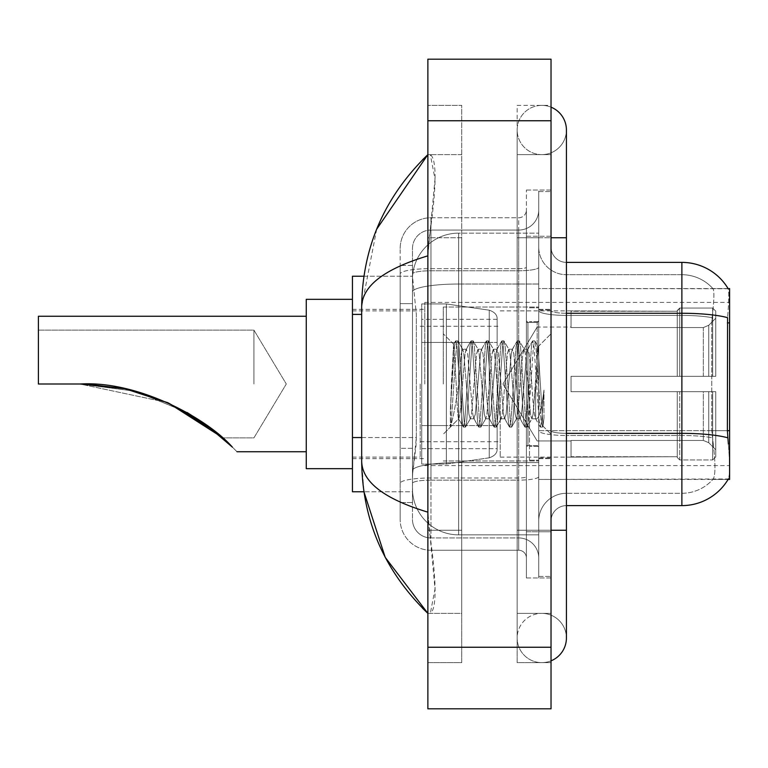 <?xml version="1.0" encoding="UTF-8"?>
<svg xmlns="http://www.w3.org/2000/svg" width="768" height="768" viewBox="0 0 768 768"><rect width="100%" height="100%" fill="white"/><g stroke="black" fill="none" stroke-linecap="round" stroke-linejoin="round"><path stroke-width="0.58" stroke-dasharray="3.84 2.88" d="M729.6 384L729.6 302.41L729.6 384M424.79 384L424.79 302.41L424.79 384M361.68 437.558L416.333 437.558L416.035 445.574L412.666 473.29L416.333 437.558L416.333 314.4L416.333 437.558L352.445 437.558L352.445 491.76L412.579 491.76L412.483 488.678A46.186 46.186 0 0 0 458.659 534.864L538.714 534.864L538.714 284.026L538.714 534.864L458.659 534.864L538.714 534.864L458.659 534.864L458.659 462.595A46.186 8.016 180 0 0 413.03 469.373A46.186 8.016 180 0 1 458.659 462.595L538.714 462.595L538.714 233.136L538.714 462.595L458.659 462.595L458.659 284.026L538.714 284.026L538.714 233.136L538.714 284.026L458.659 284.026L458.659 233.136L538.714 233.136L458.659 233.136A46.186 46.186 0 0 0 412.541 276.874L416.333 314.4L412.541 276.874A46.186 46.186 0 0 1 458.659 233.136L538.714 233.136L458.659 233.136A46.186 46.186 0 0 0 412.483 279.322L412.483 292.042L412.483 279.322A46.186 46.186 0 0 1 458.659 233.136L458.659 534.864A46.186 46.186 0 0 1 412.483 488.678L412.483 479.29L412.579 491.76L363.926 491.76L361.68 461.28L361.68 306.72C362.17 285.994 384.24 269.04 427.872 255.84L427.872 512.16L435.005 589.008L430.33 613.373L427.872 613.373L430.33 613.373C437.002 608.477 436.646 580.762 429.264 530.246L427.872 512.16C384.336 499.037 362.266 482.074 361.68 461.28M412.666 473.29L412.483 479.29L412.666 473.29M551.03 246.989A15.398 15.398 0 0 0 566.419 262.387A15.398 15.398 0 0 1 551.03 246.989L551.03 521.011L551.03 246.989A15.398 15.398 0 0 0 566.419 262.387L566.419 313.267L566.419 262.387L681.878 262.387L681.878 313.267A53.875 9.36 180 0 1 727.584 317.674L727.373 430.666L728.362 444.038C729.907 463.296 729.907 474.941 728.362 478.982L538.714 479.443L538.714 430.666L538.714 479.443L729.6 479.443L729.6 288.557L538.714 288.557L538.714 322.906L538.714 288.557L728.198 288.749C729.13 291.254 728.918 300.893 727.584 317.674C728.918 300.931 729.13 291.293 728.198 288.749A53.875 53.875 0 0 0 728.083 288.557L712.858 288.557L728.083 288.557A53.875 53.875 0 0 1 728.198 288.749M352.445 384L352.445 468.672L352.445 384M727.373 430.666L711.773 430.666L711.773 322.906L711.773 430.666L713.261 444.038L711.773 430.666L727.373 430.666L538.714 430.666L538.714 310.598L538.714 430.675A27.706 4.81 0 0 0 566.419 435.485L566.419 505.613L566.419 435.485A27.706 4.81 0 0 1 538.714 430.675L729.6 430.666M363.926 276.24L412.579 276.24L352.445 276.24L352.445 437.558M551.03 530.246L517.162 530.246L551.03 530.246L538.714 530.246L538.714 576.432L538.714 191.568L538.714 530.246L551.03 530.246L517.162 530.246L517.162 638.006A24.634 24.634 0 0 0 551.03 660.835A24.634 24.634 0 0 1 541.795 662.63A24.634 24.634 0 0 0 551.03 660.835A24.634 24.634 0 0 1 517.162 638.006A24.634 24.634 0 0 1 541.795 613.373A24.634 24.634 0 0 0 517.162 638.006L517.162 237.754L517.162 662.63L551.03 662.63L551.03 191.568L551.03 662.63L517.162 662.63L517.162 105.37L551.03 105.37L551.03 530.246L551.03 105.37L517.162 105.37L517.162 613.373L517.162 530.246L566.419 530.246L541.795 530.246L566.419 530.246L566.419 638.006A24.634 24.634 0 0 0 541.795 613.373A24.634 24.634 0 0 1 566.419 638.006A24.634 24.634 0 0 0 541.795 613.373M566.419 530.246L566.419 237.754L517.162 237.754L541.795 237.754L517.162 237.754L517.162 154.627L517.162 237.754L566.419 237.754L566.419 129.994A24.634 24.634 0 0 1 541.795 154.627A24.634 24.634 0 0 1 517.162 129.994A24.634 24.634 0 0 1 551.03 107.165A24.634 24.634 0 0 0 541.795 105.37A24.634 24.634 0 0 1 551.03 107.165M566.419 129.994A24.634 24.634 0 0 1 541.795 154.627A24.634 24.634 0 0 0 566.419 129.994A24.634 24.634 0 0 1 541.795 154.627A24.634 24.634 0 0 1 517.162 129.994A24.634 24.634 0 0 1 541.795 105.37M538.714 384L538.714 307.027L538.714 384M443.27 384L443.27 307.027L443.27 384M412.483 473.29L412.483 488.678A46.186 46.186 0 0 0 458.659 534.864A46.186 46.186 0 0 1 412.483 488.678L412.483 473.29M427.872 59.184L551.03 59.184L551.03 708.816L427.872 708.816L427.872 59.184M427.872 237.754L427.872 530.246L427.872 105.37L427.872 237.754L461.741 237.754L461.741 662.63L427.872 662.63L427.872 530.246L427.872 662.63L461.741 662.63L461.741 105.37L427.872 105.37L461.741 105.37L461.741 530.246L461.741 237.754L427.872 237.754M538.714 576.432L551.03 576.432L538.714 576.432M538.714 191.568L551.03 191.568L538.714 191.568M517.162 613.373L551.03 613.373L517.162 613.373M517.162 154.627L551.03 154.627L517.162 154.627M461.741 613.373L461.741 530.246L461.741 613.373L430.33 613.373L461.741 613.373M427.872 255.84L435.005 178.992L430.33 154.627L427.872 154.627L430.33 154.627C437.002 159.523 436.646 187.238 429.264 237.754L427.872 255.84L427.872 512.16M461.741 154.627L430.33 154.627L461.741 154.627M376.666 229.219L361.68 306.72M551.03 384L551.03 309.341L551.03 384M529.478 384L529.478 460.205L529.478 384M728.083 479.443L712.858 479.443L728.083 479.443M713.261 444.038C715.526 463.296 715.526 474.95 713.261 478.982A41.568 41.568 0 0 1 681.878 493.296L566.419 493.296L681.878 493.296A41.568 41.568 0 0 0 713.261 478.982C715.526 474.97 715.526 463.315 713.261 444.038M566.419 505.613A15.398 15.398 0 0 0 551.03 521.011A15.398 15.398 0 0 1 566.419 505.613L681.878 505.613A53.875 53.875 0 0 0 728.362 478.982C729.907 474.97 729.907 463.315 728.362 444.038M538.714 246.989L538.714 310.598L538.714 246.989A27.706 27.706 0 0 0 566.419 274.704A27.706 27.706 0 0 1 538.714 246.989A27.706 27.706 0 0 0 566.419 274.704L566.419 435.485L566.419 274.704L681.878 274.704A41.568 41.568 0 0 1 713.03 288.749A41.568 41.568 0 0 0 681.878 274.704L566.419 274.704M538.714 531.782L538.714 190.032L538.714 577.968L538.714 531.782L551.03 531.782L551.03 577.968L551.03 190.032L551.03 531.782L526.397 531.782L526.397 190.032L526.397 577.968L526.397 531.782L538.714 531.782M712.109 317.674C714.096 300.941 714.403 291.302 713.03 288.749C714.403 291.274 714.096 300.912 712.109 317.674L711.773 322.906L712.109 317.674A41.568 7.219 180 0 0 681.878 315.408L681.878 274.704A41.568 41.568 0 0 1 713.03 288.749A41.568 41.568 0 0 0 681.878 274.704L681.878 315.408A41.568 7.219 180 0 1 712.109 317.674M551.03 577.968L538.714 577.968L551.03 577.968M551.03 190.032L538.714 190.032L551.03 190.032M538.714 521.011A27.706 27.706 0 0 1 566.419 493.296A27.706 27.706 0 0 0 538.714 521.011A27.706 27.706 0 0 1 566.419 493.296M412.483 502.531L400.166 502.531L400.166 448.33L400.166 502.531L412.483 502.531L412.483 448.33L412.483 502.531M412.483 248.534A18.47 18.47 0 0 1 430.954 230.054A18.47 18.47 0 0 0 412.483 248.534L412.483 273.974L412.483 248.534A18.47 18.47 0 0 1 430.954 230.054L430.954 537.946A18.47 18.47 0 0 1 412.483 519.466L412.483 273.974L412.483 519.466A18.47 18.47 0 0 0 430.954 537.946L518.698 537.946L518.698 488.678L518.698 550.253L518.698 477.984L518.698 537.946L430.954 537.946L430.954 480.125L518.698 480.125L518.698 488.678L518.698 480.125A20.016 3.475 0 0 0 538.714 476.65L538.714 267.293L538.714 476.65A20.016 3.475 0 0 1 518.698 480.125L518.698 270.768L518.698 480.125L430.954 480.125L430.954 230.054L518.698 230.054A20.016 20.016 0 0 0 538.714 210.048L538.714 267.293L538.714 210.048A20.016 20.016 0 0 1 518.698 230.054L518.698 270.768L518.698 230.054A20.016 20.016 0 0 0 538.714 210.048M400.166 488.678L400.166 519.466L400.166 488.678M430.954 550.253A30.787 30.787 0 0 1 400.166 519.466A30.787 30.787 0 0 0 430.954 550.253L518.698 550.253A7.699 7.699 0 0 1 526.397 557.952L526.397 210.048L526.397 557.952A7.699 7.699 0 0 0 518.698 550.253L430.954 550.253M526.397 384L526.397 460.973L526.397 384M526.397 190.032L538.714 190.032L526.397 190.032M526.397 577.968L538.714 577.968L526.397 577.968M400.166 248.534A30.787 30.787 0 0 1 430.954 217.747L430.954 477.984L430.954 217.747A30.787 30.787 0 0 0 400.166 248.534L400.166 483.331L400.166 248.534A30.787 30.787 0 0 1 430.954 217.747L518.698 217.747A7.699 7.699 0 0 0 526.397 210.048A7.699 7.699 0 0 1 518.698 217.747L518.698 477.984L518.698 217.747A7.699 7.699 0 0 0 526.397 210.048M430.954 217.747L518.698 217.747M400.166 303.629L400.166 448.33L400.166 265.469L400.166 303.629L412.483 303.629L412.483 448.33L412.483 265.469L412.483 303.629L400.166 303.629M430.954 230.054L518.698 230.054M538.714 557.952A20.016 20.016 0 0 0 518.698 537.946A20.016 20.016 0 0 1 538.714 557.952A20.016 20.016 0 0 0 518.698 537.946M412.483 265.469L400.166 265.469L412.483 265.469M456.221 384L453.6 344.381L451.344 384L450.326 426.778C452.794 419.894 455.568 405.629 458.659 384L461.232 353.866L462.509 349.2L461.232 353.866L458.659 384L458.458 418.733L463.21 426.912L462.192 421.354L457.056 346.646L455.779 340.867L454.493 346.646L451.93 384L450.326 409.987L450.326 426.778C452.794 419.894 455.568 405.629 458.659 384L458.659 418.8C457.814 417.437 457.008 405.84 456.221 384L453.6 344.381L450.326 409.987L454.493 346.646L455.51 341.088L457.699 340.867L456.413 346.646L451.286 421.354L450.326 426.778L451.286 421.354L456.413 346.646L457.958 341.088L455.779 340.867L457.056 346.646L462.192 421.354L463.469 427.133L458.659 418.8C457.814 417.437 457.008 405.84 456.221 384M470.208 384L467.645 353.866L466.358 349.2L465.072 353.866L462.509 384C461.232 405.139 459.946 416.736 458.659 418.8L443.27 434.198L458.659 418.8C459.946 416.736 461.232 405.139 462.509 384L465.072 353.866L466.032 349.478L470.909 341.088L469.891 346.646L464.755 421.354L463.469 427.133L465.398 427.133L464.112 421.354L458.986 346.646L457.958 341.088L462.835 349.478L466.358 349.2L470.909 341.088L469.891 346.646L464.755 421.354L463.469 427.133L465.398 427.133L464.112 421.354L458.986 346.646L457.958 341.088L462.509 349.2L466.358 349.2L467.645 353.866L472.771 414.134L473.731 418.522L472.771 414.134L470.208 384M466.358 384L463.795 353.866L462.835 349.478L463.795 353.866L468.922 414.134L470.208 418.8L468.922 414.134L466.358 384M485.606 384L483.034 353.866L481.43 349.478L480.47 353.866L475.334 414.134L473.731 418.522L478.608 426.912L477.581 421.354L472.454 346.646L470.909 341.088L473.098 340.867L471.811 346.646L466.675 421.354L465.398 427.133L470.534 418.522L474.058 418.8L478.608 426.912L477.581 421.354L472.454 346.646L471.168 340.867L473.098 340.867L471.811 346.646L466.675 421.354L465.658 426.912L470.208 418.8L474.058 418.8L475.334 414.134L480.47 353.866L481.43 349.478L486.298 341.088L485.28 346.646L480.154 421.354L478.608 426.912L480.787 427.133L479.51 421.354L474.374 346.646L473.098 340.867L478.224 349.478L476.621 353.866L471.494 414.134L470.534 418.522L471.494 414.134L476.621 353.866L477.907 349.2L481.757 349.2L486.298 341.088L485.28 346.646L480.154 421.354L478.867 427.133L480.787 427.133L479.51 421.354L474.374 346.646L473.357 341.088L477.907 349.2L481.757 349.2L483.034 353.866L488.17 414.134L489.13 418.522L488.17 414.134L485.606 384M481.757 384L479.184 353.866L478.224 349.478L479.184 353.866L484.32 414.134L485.606 418.8L484.32 414.134L481.757 384M500.995 384L498.432 353.866L496.829 349.478L495.869 353.866L490.733 414.134L489.13 418.522L493.997 426.912L492.979 421.354L487.843 346.646L486.298 341.088L488.486 340.867L487.21 346.646L482.074 421.354L480.787 427.133L485.923 418.522L489.446 418.8L493.997 426.912L492.979 421.354L487.843 346.646L486.566 340.867L488.486 340.867L487.21 346.646L482.074 421.354L481.056 426.912L485.606 418.8L489.446 418.8L490.733 414.134L495.869 353.866L496.829 349.478L501.696 341.088L500.678 346.646L495.542 421.354L493.997 426.912L496.186 427.133L494.899 421.354L489.773 346.646L488.486 340.867L493.622 349.478L492.019 353.866L486.883 414.134L485.923 418.522L486.883 414.134L492.019 353.866L493.296 349.2L497.146 349.2L501.696 341.088L500.678 346.646L495.542 421.354L494.266 427.133L496.186 427.133L494.899 421.354L489.773 346.646L488.746 341.088L493.296 349.2L497.146 349.2L498.432 353.866L503.558 414.134L504.518 418.522L503.558 414.134L500.995 384M497.146 384L494.582 353.866L493.622 349.478L494.582 353.866L499.709 414.134L500.995 418.8L499.709 414.134L497.146 384M516.394 384L513.821 353.866L512.218 349.478L511.258 353.866L506.131 414.134L504.518 418.522L509.395 426.912L508.368 421.354L503.242 346.646L501.696 341.088L503.885 340.867L502.598 346.646L497.472 421.354L496.186 427.133L501.322 418.522L504.845 418.8L509.395 426.912L508.368 421.354L503.242 346.646L501.955 340.867L503.885 340.867L502.598 346.646L497.472 421.354L496.445 426.912L500.995 418.8L504.845 418.8L506.131 414.134L511.258 353.866L512.218 349.478L517.094 341.088L516.067 346.646L510.941 421.354L509.395 426.912L511.584 427.133L510.298 421.354L505.162 346.646L503.885 340.867L509.011 349.478L507.408 353.866L502.282 414.134L501.322 418.522L502.282 414.134L507.408 353.866L508.694 349.2L512.544 349.2L517.094 341.088L516.067 346.646L510.941 421.354L509.654 427.133L511.584 427.133L510.298 421.354L505.162 346.646L504.144 341.088L508.694 349.2L512.544 349.2L513.821 353.866L518.957 414.134L519.917 418.522L518.957 414.134L516.394 384M512.544 384L509.971 353.866L509.011 349.478L509.971 353.866L515.107 414.134L516.394 418.8L515.107 414.134L512.544 384M531.782 384L529.219 353.866L527.616 349.478L526.656 353.866L521.52 414.134L519.917 418.522L524.784 426.912L523.766 421.354L518.63 346.646L517.094 341.088L519.274 340.867L517.997 346.646L512.861 421.354L511.584 427.133L516.71 418.522L520.243 418.8L524.784 426.912L523.766 421.354L518.63 346.646L517.354 340.867L519.274 340.867L517.997 346.646L512.861 421.354L511.843 426.912L516.394 418.8L520.243 418.8L521.52 414.134L526.656 353.866L527.616 349.478L532.483 341.088L531.466 346.646L526.33 421.354L524.784 426.912L526.973 427.133L525.686 421.354L520.56 346.646L519.274 340.867L524.41 349.478L522.806 353.866L517.67 414.134L516.71 418.522L517.67 414.134L522.806 353.866L524.083 349.2L527.933 349.2L532.483 341.088L531.466 346.646L526.33 421.354L525.053 427.133L526.973 427.133L525.686 421.354L520.56 346.646L519.542 341.088L524.083 349.2L527.933 349.2L529.219 353.866L531.782 384C533.069 405.139 534.346 416.736 535.632 418.8L535.632 384L533.069 414.134L531.782 418.8L530.506 414.134L525.37 353.866L524.41 349.478L525.37 353.866L527.933 384L527.933 445.574L527.933 322.426L527.933 445.574L527.933 322.426L527.933 384L530.506 414.134L531.782 418.8L535.632 418.8L540.182 426.912L539.165 421.354L534.029 346.646L532.742 340.867L534.672 340.867L533.386 346.646L528.259 421.354L526.973 427.133L531.782 418.8L535.632 418.8L535.632 384L538.07 346.762L542.957 426.115L543.965 418.07L543.965 390.096C541.43 410.515 538.646 420.077 535.632 418.8L540.182 426.912L539.165 421.354L534.029 346.646L532.742 340.867L534.672 340.867L533.386 346.646L528.259 421.354L527.232 426.912L532.109 418.522L533.069 414.134L538.07 346.762L542.957 426.115L543.965 418.07L542.63 426.912L541.085 421.354L535.958 346.646L534.672 340.867L535.958 346.646L541.085 421.354L542.63 426.912L543.965 418.07L543.965 390.096L541.728 421.354L540.182 426.912L542.371 427.133L540.442 427.133L541.728 421.354L543.965 390.096C541.43 410.515 538.646 420.077 535.632 418.8C534.346 416.736 533.069 405.139 531.782 384M253.92 384L253.92 330.125L253.92 384M79.978 384L135.504 391.277L186.998 412.445L135.504 391.277L79.978 384L135.504 391.277L186.998 412.445L135.504 391.277L79.978 384L38.4 384L38.4 330.125L38.4 384L79.978 384L38.4 384L38.4 316.262L38.4 384L79.978 384L125.213 388.8L79.978 384L38.4 384L38.4 330.125L38.4 384L79.978 384L167.501 402.566L79.978 384L38.4 384L38.4 316.262L38.4 384L79.978 384L38.4 384L38.4 330.125L38.4 384L79.978 384L38.4 384L38.4 316.262L38.4 384L79.978 384L125.213 388.8L79.978 384L38.4 384L38.4 330.125L38.4 384L79.978 384L167.501 402.566L79.978 384L38.4 384L38.4 316.262L38.4 384L79.978 384L38.4 384L38.4 330.125L38.4 384L79.978 384L38.4 384L38.4 316.262L306.259 316.262L306.259 468.672L306.259 299.328L306.259 468.672L306.259 299.328L306.259 468.672L306.259 299.328L306.259 468.672L306.259 299.328L306.259 451.738L306.259 316.262L38.4 316.262M232.378 447.12C238.493 453.245 238.493 453.245 232.378 447.12L206.333 424.925L232.378 447.12C238.493 453.245 238.493 453.245 232.378 447.12C238.493 453.245 238.493 453.245 232.378 447.12C238.493 453.245 238.493 453.245 232.378 447.12C238.493 453.245 238.493 453.245 232.378 447.12L206.333 424.925L232.378 447.12C238.493 453.245 238.493 453.245 232.378 447.12C238.493 453.245 238.493 453.245 232.378 447.12C238.493 453.245 238.493 453.245 232.378 447.12C238.493 453.245 238.493 453.245 232.378 447.12L221.424 436.906M168.336 402.941L124.522 388.656L168.336 402.941M167.808 402.71L187.133 412.522L167.808 402.71M537.168 384L537.168 322.426L537.168 384M571.037 376.301L571.037 384L571.037 376.301L703.325 376.301L571.037 376.301L677.261 376.301L677.261 310.512L677.261 376.301L679.718 376.301L679.718 308.035L679.718 376.301L571.037 376.301L571.037 391.699L677.261 391.699L677.261 456.72L677.261 391.699L571.037 391.699L571.037 376.301L571.037 391.699L571.037 376.301L715.747 376.301L715.747 311.126L715.747 376.301L712.666 376.301L712.666 308.035L712.666 376.301L679.718 376.301L715.747 376.301L715.747 318.25L715.747 376.301L571.037 376.301L677.261 376.301L677.261 310.512L677.261 311.28L571.037 310.877L677.261 311.28L677.261 376.301L677.261 310.512L679.718 308.035L677.261 310.512L677.261 376.301L679.718 376.301L679.718 308.035L712.666 308.035L679.718 308.035L679.718 376.301L571.037 376.301L571.037 391.699L715.747 391.699L715.747 456.874L715.747 391.699L712.666 391.699L712.666 459.965L715.747 456.874L712.666 459.965L712.666 391.699L679.718 391.699L679.718 459.965L712.666 459.965L679.718 459.965L679.718 391.699L677.261 391.699L677.261 457.488L679.718 459.965L677.261 457.488L677.261 391.699L715.747 391.699L715.747 456.874L715.747 449.75L708.758 442.714L703.325 440.438L708.758 442.714L715.747 449.75L715.747 391.699L571.037 391.699L677.261 391.699L677.261 456.72L571.037 457.123L677.261 456.72L677.261 457.488L677.261 391.699L571.037 391.699L571.037 376.301L571.037 391.699L571.037 376.301L715.747 376.301L715.747 311.126L712.666 308.035L715.747 311.126L715.747 376.301L712.666 376.301L712.666 308.035L712.666 376.301L679.718 376.301L715.747 376.301L715.747 318.25L708.758 325.286L715.747 318.25L715.747 376.301L571.037 376.301L677.261 376.301L677.261 310.512L677.261 311.28L571.037 311.28L571.037 327.562L703.325 327.562L571.037 327.562L571.037 310.877L677.261 311.28L677.261 376.301L677.261 310.512L679.718 308.035L677.261 310.512L677.261 376.301L679.718 376.301L679.718 308.035L712.666 308.035L679.718 308.035L679.718 376.301L571.037 376.301L571.037 391.699L715.747 391.699L715.747 456.874L715.747 391.699L712.666 391.699L712.666 459.965L715.747 456.874L712.666 459.965L712.666 391.699L679.718 391.699L679.718 459.965L712.666 459.965L679.718 459.965L679.718 391.699L677.261 391.699L677.261 457.488L679.718 459.965L677.261 457.488L677.261 391.699L715.747 391.699L715.747 456.874L715.747 449.75L708.758 442.714L703.325 440.438L571.037 440.438L703.325 440.438L708.758 442.714L715.747 449.75L715.747 391.699L571.037 391.699L677.261 391.699L677.261 456.72L571.037 456.72L571.037 440.438L571.037 457.123L677.261 456.72L677.261 457.488L677.261 391.699L571.037 391.699L571.037 376.301L571.037 391.699L571.037 376.301L715.747 376.301L715.747 311.126L712.666 308.035L715.747 311.126L715.747 376.301L712.666 376.301L712.666 308.035L712.666 376.301L679.718 376.301L715.747 376.301L715.747 318.25L708.758 325.286L703.325 327.562L708.758 325.286L715.747 318.25L715.747 376.301L571.037 376.301L677.261 376.301L677.261 310.512L677.261 311.28L571.037 311.28L571.037 327.562L703.325 327.562L571.037 327.562L571.037 310.877L677.261 311.28L677.261 376.301L677.261 310.512L679.718 308.035L677.261 310.512L677.261 376.301L679.718 376.301L679.718 308.035L712.666 308.035L679.718 308.035L679.718 376.301L571.037 376.301L571.037 391.699L715.747 391.699L715.747 456.874L715.747 391.699L712.666 391.699L712.666 459.965L715.747 456.874L712.666 459.965L712.666 391.699L679.718 391.699L679.718 459.965L712.666 459.965L679.718 459.965L679.718 391.699L677.261 391.699L677.261 457.488L679.718 459.965L677.261 457.488L677.261 391.699L715.747 391.699L715.747 456.874L715.747 449.75L708.758 442.714L703.325 440.438L571.037 440.438L703.325 440.438L708.758 442.714L715.747 449.75L715.747 391.699L571.037 391.699L677.261 391.699L677.261 456.72L571.037 456.72L571.037 440.438L571.037 457.123L677.261 456.72L677.261 457.488L677.261 391.699L571.037 391.699L571.037 376.301L571.037 391.699L571.037 376.301L715.747 376.301L715.747 311.126L712.666 308.035L715.747 311.126L715.747 376.301L712.666 376.301L712.666 308.035L712.666 376.301L679.718 376.301L715.747 376.301L715.747 318.25L708.758 325.286L703.325 327.562L708.758 325.286L715.747 318.25L715.747 376.301L571.037 376.301L677.261 376.301L677.261 310.512L677.261 311.28L571.037 311.28L571.037 327.562L703.325 327.562L571.037 327.562L571.037 310.877L677.261 311.28L677.261 376.301L677.261 310.512L679.718 308.035L677.261 310.512L677.261 376.301L679.718 376.301L679.718 308.035L712.666 308.035L679.718 308.035L679.718 376.301L571.037 376.301L571.037 391.699L715.747 391.699L715.747 456.874L715.747 391.699L712.666 391.699L712.666 459.965L715.747 456.874L712.666 459.965L712.666 391.699L679.718 391.699L679.718 459.965L712.666 459.965L679.718 459.965L679.718 391.699L677.261 391.699L677.261 457.488L679.718 459.965L677.261 457.488L677.261 391.699L715.747 391.699L715.747 456.874L715.747 449.75L708.758 442.714L703.325 440.438L571.037 440.438L703.325 440.438L708.758 442.714L715.747 449.75L715.747 391.699L571.037 391.699L677.261 391.699L677.261 456.72L571.037 456.72L571.037 440.438L571.037 457.123L677.261 456.72L677.261 391.699L571.037 391.699L571.037 376.301M500.227 384L500.227 457.123L500.227 384M420.173 384L420.173 457.123L420.173 384M38.4 330.125L253.92 330.125L286.291 384L253.92 437.875L222.528 437.875L253.92 437.875L286.291 384L253.92 330.125L38.4 330.125L253.92 330.125L286.291 384L253.92 437.875L222.528 437.875L253.92 437.875L286.291 384L253.92 330.125L38.4 330.125L253.92 330.125L286.291 384L253.92 437.875L222.528 437.875L204.048 423.293L222.528 437.875L204.048 423.293L222.528 437.875L212.89 429.869M446.342 425.568L446.342 464.054L446.342 425.568L489.245 425.568L446.342 425.568L446.342 464.054L446.342 303.946L446.342 342.432L421.718 342.432L497.146 342.432L421.718 342.432L421.718 303.946L421.718 464.054L421.718 425.568L497.146 425.568L497.146 319.344L497.146 342.442L421.718 342.432L421.718 319.344L421.718 448.656L421.718 425.568L497.146 425.568L497.146 319.344L497.146 342.442L421.718 342.432L421.718 303.946L421.718 464.054L421.718 425.568L497.146 425.568L497.146 319.344L497.146 342.442L421.718 342.432L421.718 319.344L421.718 448.656L421.718 425.568L446.342 425.568L446.342 303.946L446.342 342.432L421.718 342.432L421.718 303.946L421.718 464.054L421.718 425.568L497.146 425.568L497.146 319.344L497.146 342.442L421.718 342.432L421.718 319.344L421.718 448.656L421.718 425.568L497.146 425.568L497.146 319.344L497.146 342.442L421.718 342.432L421.718 303.946L421.718 464.054L421.718 425.568L497.146 425.568L497.146 448.675L421.718 448.656L421.718 425.568L446.342 425.568L446.342 464.054L446.342 303.946L446.342 342.432L421.718 342.432L421.718 319.344L421.718 448.656L421.718 425.568L497.146 425.568L497.146 448.675L421.718 448.656L421.718 303.946L421.718 464.054L421.718 425.568L497.146 425.568L497.146 448.675L421.718 448.656M703.325 327.562L708.758 325.286L703.325 327.562L571.037 327.562L703.325 327.562L708.758 325.286L715.747 318.25L715.747 311.126L712.666 308.035L715.747 311.126L715.747 318.25L708.758 325.286L703.325 327.562L571.037 327.562L571.037 311.28L571.037 327.562L703.325 327.562L708.758 325.286L715.747 318.25L715.747 376.301L715.747 311.126L715.747 376.301L712.666 376.301L712.666 308.035L712.666 376.301L679.718 376.301L715.747 376.301L715.747 311.126L712.666 308.035L679.718 308.035L677.261 311.28L679.718 308.035L712.666 308.035L715.747 311.126L715.747 318.25L708.758 325.286L703.325 327.562L703.325 376.301L715.747 376.301L703.325 376.301L703.325 327.562M489.245 342.432L489.245 310.186C494.755 312.067 497.395 315.12 497.146 319.325L497.146 342.432L446.342 342.432L446.342 303.946L446.342 342.432L489.245 342.432L446.342 342.432M571.037 440.438L703.325 440.438L571.037 440.438L571.037 456.72L571.037 440.438L703.325 440.438L708.758 442.714L703.325 440.438L571.037 440.438L571.037 457.123L677.261 456.72L571.037 456.72L571.037 440.438M446.342 384L446.342 303.946L446.342 384M489.245 425.568L497.146 425.568L497.146 448.675C497.395 452.88 494.755 455.933 489.245 457.814L489.245 425.568L497.146 425.568L497.146 448.675C497.395 452.88 494.755 455.933 489.245 457.814L489.245 425.568L489.245 457.814L489.245 425.568L489.245 457.814L446.342 464.054L421.718 464.054L446.342 464.054L489.245 457.814C494.755 455.933 497.395 452.88 497.146 448.675C497.395 452.88 494.755 455.933 489.245 457.814L446.342 464.054L421.718 464.054L446.342 464.054L489.245 457.814C494.755 455.933 497.395 452.88 497.146 448.675M168.24 402.902L124.55 388.656L168.144 402.854M571.037 327.562L571.037 310.877L677.261 311.28L571.037 311.28L571.037 327.562M306.259 468.672L352.445 468.672L306.259 468.672L352.445 468.672L306.259 468.672L306.259 299.328L352.445 299.328L306.259 299.328M677.261 391.699L677.261 457.488L679.718 459.965L712.666 459.965L715.747 456.874L715.747 391.699L715.747 456.874L712.666 459.965L712.666 391.699L712.666 459.965L679.718 459.965L679.718 391.699L679.718 459.965L677.261 457.488L677.261 391.699L679.718 391.699L677.261 391.699M677.261 456.72L677.261 457.488L677.261 456.72M712.666 391.699L679.718 391.699L712.666 391.699M715.747 391.699L715.747 456.874L715.747 449.75L708.758 442.714L715.747 449.75L715.747 391.699L708.758 391.699L715.747 391.699M703.325 391.699L571.037 391.699L571.037 384L571.037 391.699L703.325 391.699L703.325 440.438L703.325 391.699M125.146 388.79L167.501 402.566M729.6 322.906L727.373 322.906M413.683 290.218A46.186 8.016 180 0 1 458.659 284.026A46.186 8.016 180 0 0 413.683 290.218M412.483 279.322A46.186 46.186 0 0 1 458.659 233.136L458.659 462.595A46.186 8.016 0 0 0 412.483 470.611A46.186 8.016 180 0 1 458.659 462.595L458.659 233.136A46.186 46.186 0 0 0 412.541 276.874M412.483 488.678A46.186 46.186 0 0 0 458.659 534.864A46.186 46.186 0 0 1 412.483 488.678M361.68 314.4L352.445 314.4M566.419 237.754L551.03 237.754M427.872 120.758L551.03 120.758M427.872 647.242L551.03 647.242M461.741 530.246L427.872 530.246L461.741 530.246M461.741 237.754L429.264 237.754L461.741 237.754M458.659 462.595L538.714 462.595L458.659 462.595M458.659 284.026L538.714 284.026L458.659 284.026A46.186 8.016 180 0 0 412.483 292.042A46.186 8.016 -0 0 1 458.659 284.026M727.757 437.798A53.875 9.36 180 0 0 681.878 433.344L566.419 433.344L566.419 313.267L681.878 313.267L681.878 435.485A41.568 7.219 180 0 1 712.358 437.798A41.568 7.219 180 0 0 681.878 435.485L681.878 505.613M551.03 236.218L538.714 236.218L551.03 236.218M566.419 313.267A15.398 2.669 0 0 1 551.03 310.598A15.398 2.669 0 0 0 566.419 313.267L566.419 433.344A15.398 2.669 -0 0 1 551.03 430.675A15.398 2.669 0 0 0 566.419 433.344M681.878 315.408L566.419 315.408A27.706 4.81 0 0 1 538.714 310.598A27.706 4.81 0 0 0 566.419 315.408L681.878 315.408M681.878 435.485L566.419 435.485L681.878 435.485M430.954 477.984A30.787 5.347 180 0 0 400.166 483.331A30.787 5.347 180 0 1 430.954 477.984L518.698 477.984A7.699 1.334 -0 0 0 526.397 476.65A7.699 1.334 0 0 1 518.698 477.984L430.954 477.984M526.397 236.218L538.714 236.218L526.397 236.218M430.954 268.627L518.698 268.627A7.699 1.334 0 0 0 526.397 267.293A7.699 1.334 0 0 1 518.698 268.627L430.954 268.627A30.787 5.347 180 0 0 400.166 273.974A30.787 5.347 180 0 1 430.954 268.627M430.954 270.768L518.698 270.768A20.016 3.475 0 0 0 538.714 267.293A20.016 3.475 0 0 1 518.698 270.768L430.954 270.768A18.47 3.206 180 0 0 412.483 273.974A18.47 3.206 180 0 1 430.954 270.768M430.954 480.125A18.47 3.206 180 0 0 412.483 483.331A18.47 3.206 180 0 1 430.954 480.125M430.954 537.946A18.47 18.47 0 0 1 412.483 519.466M412.483 448.33L400.166 448.33L412.483 448.33M708.758 391.699L708.758 442.714L708.758 391.699M708.758 325.286L708.758 376.301L708.758 325.286M421.718 303.946L446.342 303.946L489.245 310.186C494.755 312.067 497.395 315.12 497.146 319.325L497.146 342.432L497.146 319.325C497.395 315.12 494.755 312.067 489.245 310.186L446.342 303.946L421.718 303.946L446.342 303.946L489.245 310.186C494.755 312.067 497.395 315.12 497.146 319.325L497.146 342.432L497.146 319.325C497.395 315.12 494.755 312.067 489.245 310.186L446.342 303.946L421.718 303.946L446.342 303.946L489.245 310.186L489.245 457.814L489.245 310.186L489.245 457.814L489.245 310.186L489.245 457.814L446.342 464.054L421.718 464.054M424.79 302.41L729.6 302.41M352.445 309.341L424.79 309.341M352.445 458.659L424.79 458.659M424.79 465.59L729.6 465.59M517.162 237.754L517.162 129.994L517.162 237.754M443.27 307.027L538.714 307.027L443.27 307.027M443.27 460.973L538.714 460.973L443.27 460.973M538.714 309.341L551.03 309.341L538.714 309.341M529.478 460.205L538.714 460.205L529.478 460.205M538.714 321.658L529.478 321.658L538.714 321.658M538.714 446.342L529.478 446.342L538.714 446.342M529.478 307.795L538.714 307.795L529.478 307.795M538.714 458.659L551.03 458.659L538.714 458.659M526.397 322.426L538.714 322.426L526.397 322.426M526.397 445.574L538.714 445.574L526.397 445.574M538.714 457.891L551.03 457.891L538.714 457.891M537.168 322.426L538.714 320.88L537.168 322.426L527.933 322.426L526.397 320.88L527.933 322.426L537.168 322.426M527.933 445.574L537.168 445.574L538.714 447.12L537.168 445.574L527.933 445.574L526.397 447.12L527.933 445.574M453.782 344.323L443.27 333.802L453.782 344.323M538.07 346.762L551.03 333.802L538.07 346.762M542.947 426.115L551.03 434.198L542.947 426.115M538.714 310.109L551.03 310.109L538.714 310.109M538.262 346.829L534.931 341.088L538.262 346.829M543.12 426.058L542.63 426.912L543.12 426.058M453.6 344.381L455.51 341.088L453.6 344.381M236.986 451.738L306.259 451.738L236.986 451.738M571.037 440.957L537.168 440.957L571.037 440.957L537.168 440.957L571.037 440.957L537.168 440.957L502.944 384L537.168 327.043L502.944 384L537.168 440.957L502.944 384L537.168 327.043L502.944 384L537.168 440.957L502.944 384L537.168 327.043L571.037 327.043M500.227 457.123L571.037 457.123M420.173 441.725L500.227 441.725M352.445 457.123L420.173 457.123M352.445 310.877L420.173 310.877M420.173 326.275L500.227 326.275M500.227 310.877L571.037 310.877M497.146 319.325L421.718 319.344"/><path stroke-width="1.15" d="M566.419 505.613L681.878 505.613A53.875 53.875 0 0 0 728.362 478.982L728.083 479.443L729.6 479.443L729.6 288.557L728.198 288.749A53.875 53.875 0 0 0 681.878 262.387A53.875 53.875 0 0 1 728.083 288.557A53.875 53.875 0 0 0 681.878 262.387L566.419 262.387M363.926 276.24L352.445 276.24L352.445 491.76L363.926 491.76L385.219 557.357L427.872 613.373C384.403 571.171 362.333 520.474 361.68 461.28C362.17 482.006 384.24 498.96 427.872 512.16M551.03 530.246L566.419 530.246L566.419 129.994A24.634 24.634 0 0 0 551.03 107.165A24.634 24.634 0 0 1 566.419 129.994A24.634 24.634 0 0 0 551.03 107.165M551.03 660.835A24.634 24.634 0 0 0 566.419 638.006A24.634 24.634 0 0 1 551.03 660.835A24.634 24.634 0 0 0 566.419 638.006A24.634 24.634 0 0 1 551.03 660.835M427.872 255.84C384.336 268.963 362.266 285.926 361.68 306.72L361.68 461.28M427.872 708.816L551.03 708.816L551.03 59.184L427.872 59.184L427.872 708.816M361.68 306.72C362.333 247.517 384.403 196.819 427.872 154.627L376.666 229.219M728.362 444.038L727.373 430.666L727.584 317.674A53.875 9.36 180 0 0 681.878 313.267L681.878 262.387A53.875 53.875 0 0 1 728.198 288.749M206.333 424.925L168.336 402.941L206.333 424.925M124.522 388.656L86.678 384.106L124.522 388.656M125.213 388.8L167.808 402.71L125.213 388.8M187.133 412.522L205.603 424.397L187.133 412.522M205.757 424.502L232.378 447.12C238.493 453.245 238.493 453.245 232.378 447.12L205.757 424.502M167.501 402.566L204.048 423.293L167.501 402.566L204.048 423.293L167.501 402.566L204.413 423.552L222.528 437.875M212.89 429.869L186.998 412.445L212.89 429.869L186.998 412.445L212.89 429.869L168.144 402.854M221.424 436.906L168.24 402.902M306.259 316.262L38.4 316.262L38.4 384L79.978 384L124.57 388.666L79.978 384C138.24 380.506 207.293 418.493 232.378 447.12M352.445 299.328L306.259 299.328L306.259 468.672L352.445 468.672M85.171 384.058L125.146 388.79M729.6 322.906L727.373 322.906M729.6 430.666L727.373 430.666M361.68 314.4L352.445 314.4M361.68 437.558L352.445 437.558M551.03 237.754L566.419 237.754M427.872 647.242L551.03 647.242M427.872 120.758L551.03 120.758M681.878 505.613L681.878 313.267L566.419 313.267M727.757 437.798A53.875 9.36 180 0 0 681.878 433.344L566.419 433.344M566.419 530.246L566.419 638.006M427.872 154.627L422.515 159.802M427.872 613.373L422.515 608.198M236.986 451.738L306.259 451.738"/></g></svg>
